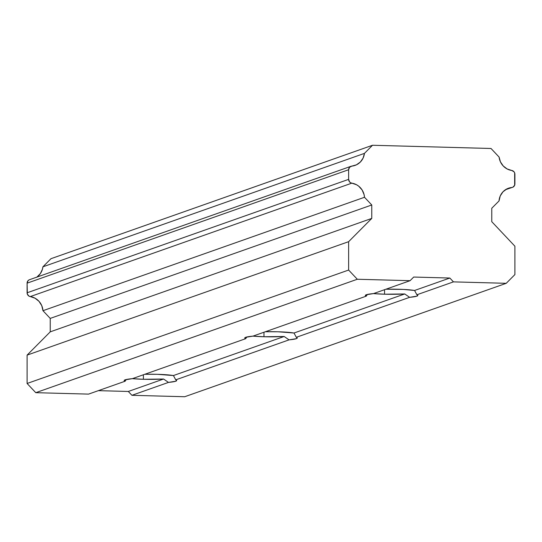 <?xml version="1.0" encoding="UTF-8"?>
<svg xmlns="http://www.w3.org/2000/svg" width="542" height="542" viewBox="0 0 542 542"><rect width="100%" height="100%" fill="white"/><g stroke="black" fill="none" stroke-linecap="round" stroke-linejoin="round"><path stroke-width="0.81" d="M384.542 294.204A26.26 2.575 0 0 1 373.485 293.595L384.542 294.204L384.542 289.699L384.542 294.204L404.725 293.954L293.994 333.018L404.725 293.954A26.26 2.575 0 0 1 384.542 294.204M350.999 166.292A3.753 3.598 -109.4 0 1 351.819 166.116L349.543 167.282L348.635 169.734A3.753 3.598 -109.4 0 1 350.999 166.292L29.464 279.726A3.753 3.598 70.6 0 0 27.1 283.161L348.635 169.734L348.635 179.361L349.543 181.861L350.572 182.722L356.568 184.761L358.689 186.17L362.11 189.978L364.116 194.72L364.502 197.274L42.967 310.702A15.007 14.39 70.6 0 0 30.277 296.582L351.812 183.155A3.753 3.598 -109.4 0 1 348.635 179.361L27.1 292.788L348.635 179.361L348.635 169.734L89.803 261.041L27.1 283.161L27.1 292.788A3.753 3.598 70.6 0 0 30.277 296.582L351.812 183.155A15.007 14.39 -109.4 0 1 364.502 197.274L371.765 204.978L371.765 218.412L348.635 241.678L348.635 270.052L348.635 241.678L27.1 355.112L348.635 241.678L371.765 218.412L50.23 331.846L371.765 218.412L371.765 204.978L50.23 318.405L371.765 204.978L364.502 197.274L42.967 310.702L50.23 318.405L50.23 331.846L27.1 355.112L27.1 383.485L348.635 270.052L357.307 279.252L410.084 280.688L413.695 277.05L449.84 278.039L414.569 290.478L403.472 289.428L385.924 289.211A26.26 2.575 0 0 1 398.607 289.245A26.26 2.575 0 0 1 414.569 290.478L416.886 294.773L453.458 281.874L449.84 278.039L414.569 290.478L416.886 294.773A26.26 2.575 0 0 1 417.835 295.458A26.26 2.575 0 0 1 409.637 297.328L404.725 293.954L409.637 297.328L296.311 337.307L409.637 297.328L416.879 296.149L417.835 295.458L416.886 294.773L453.458 281.874L506.228 283.31L184.693 396.737L506.228 283.31L453.458 281.874L449.84 278.039L413.695 277.05L410.084 280.688L373.513 293.588L410.084 280.688L357.307 279.252L348.635 270.052L27.1 383.485L35.772 392.679L357.307 279.252L35.772 392.679L88.542 394.115L125.114 381.216A26.26 2.575 0 0 1 124.165 380.531A26.26 2.575 0 0 1 132.363 378.662L245.689 338.682A26.26 2.575 0 0 1 244.74 337.991A26.26 2.575 0 0 1 252.938 336.128L366.263 296.142A26.26 2.575 0 0 1 365.315 295.458A26.26 2.575 0 0 1 373.513 293.588L366.277 294.767L365.315 295.458L366.263 296.142L252.938 336.128L245.702 337.307L244.74 337.991L245.689 338.682L132.363 378.662A26.26 2.575 0 0 0 143.393 379.278L143.393 374.773L143.393 379.278L132.329 378.662M367.449 294.442L366.263 296.142L367.449 294.442M263.968 336.745A26.26 2.575 0 0 1 252.911 336.128L263.968 336.745L263.968 332.232L263.968 336.745L284.15 336.487L173.42 375.552L284.15 336.487A26.26 2.575 0 0 1 263.968 336.745M265.35 331.745A26.26 2.575 0 0 1 278.032 331.779L293.994 333.018L296.311 337.307A26.26 2.575 0 0 1 297.26 337.991A26.26 2.575 0 0 1 289.062 339.861L284.15 336.487L289.062 339.861L175.737 379.847L289.062 339.861L296.298 338.682L297.26 337.998L296.311 337.307L293.994 333.018A26.26 2.575 0 0 0 278.032 331.779L265.35 331.745M246.874 336.975L245.689 338.682L246.874 336.975M144.775 374.285A26.26 2.575 0 0 1 157.458 374.319L173.42 375.552L175.737 379.847A26.26 2.575 0 0 1 176.685 380.531A26.26 2.575 0 0 1 168.487 382.401L163.576 379.027L128.305 391.466L131.916 395.301L168.487 382.401L163.576 379.027A26.26 2.575 0 0 1 143.393 379.278L163.576 379.027L128.305 391.466L131.916 395.301L184.693 396.737L131.916 395.301L168.487 382.401L175.723 381.222L176.685 380.531L175.737 379.847L173.42 375.552A26.26 2.575 0 0 0 157.458 374.319L144.775 374.285M132.363 378.662L125.121 379.84L124.165 380.531L125.114 381.216L126.3 379.515L125.114 381.216L88.542 394.115L35.772 392.679L27.1 383.485L27.1 355.112L50.23 331.846L50.23 318.405L42.967 310.702L41.775 305.695L39.017 301.352L35.034 298.195L29.038 296.149L27.337 294.123L27.1 283.161L28.008 280.709L29.038 279.909M514.9 174.267L514.9 183.894A3.753 3.598 -109.4 0 1 511.723 187.512L505.476 189.714L512.962 187.146L514.663 185.208L514.663 172.932L513.992 171.767L511.723 170.473A3.753 3.598 -109.4 0 1 514.9 174.267M514.9 274.584L506.228 283.31L514.9 274.584L514.9 246.21L514.9 274.584M499.033 200.94L491.77 208.243L491.77 221.685L514.9 246.21L491.77 221.685L491.77 208.243L499.033 200.94A15.007 14.39 -109.4 0 1 508.464 188.237A15.007 14.39 -109.4 0 1 511.723 187.512L506.966 188.86L502.983 191.807L500.225 195.994L499.033 200.94M98.366 390.653L128.305 391.466L98.366 390.653M36.524 277.341A15.007 14.39 70.6 0 0 42.906 266.82L50.982 258.69L372.517 145.263L491.018 148.488L499.094 157.058L500.442 161.848L503.22 165.96L507.122 168.948L511.723 170.473A15.007 14.39 -109.4 0 1 499.094 157.058L491.018 148.488L372.517 145.263L364.441 153.386A15.007 14.39 -109.4 0 1 355.071 165.391A15.007 14.39 -109.4 0 1 351.819 166.116L356.412 164.836L360.315 162.065L363.093 158.101L364.441 153.386L372.517 145.263L50.982 258.69L42.906 266.82L364.441 153.386L42.906 266.82L42.425 269.238L40.332 273.642L36.944 277.05"/></g></svg>
